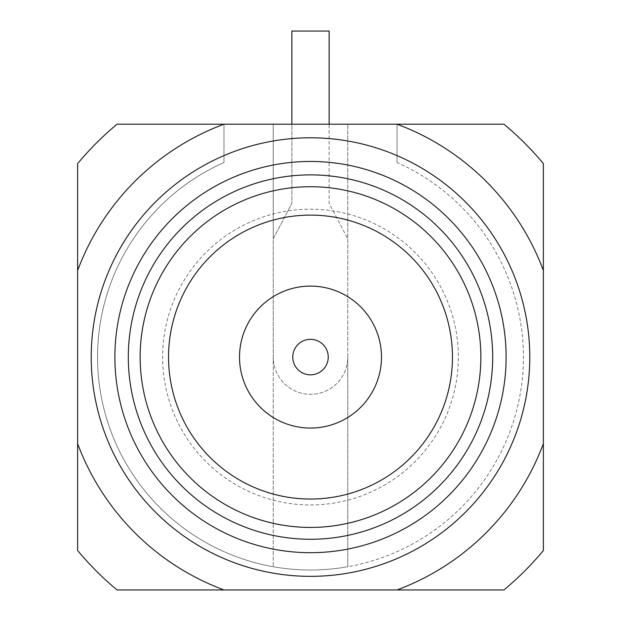 <?xml version="1.0" encoding="UTF-8"?>
<svg xmlns="http://www.w3.org/2000/svg" width="621" height="621" viewBox="0 0 621 621"><rect width="100%" height="100%" fill="white"/><g stroke="black" fill="none" stroke-linecap="round" stroke-linejoin="round"><path stroke-width="0.47" stroke-dasharray="3.1 2.33" d="M397.029 162.508L397.029 124.2L397.029 162.508A212.941 212.941 0 0 1 347.76 566.732L347.76 357.075A37.26 37.26 0 0 1 310.5 394.335A37.26 37.26 0 0 1 273.24 357.075L273.24 238.775L291.87 203.284L291.87 31.05L329.13 31.05L329.13 203.284L347.76 238.775L347.76 357.075A37.26 37.26 0 0 1 310.5 394.335A37.26 37.26 0 0 1 273.24 357.075L273.24 566.732L273.24 238.775L291.87 203.284L291.87 124.2L329.13 124.2L329.13 203.284L347.76 238.775L347.76 124.2L347.76 566.732A212.941 212.941 0 0 1 223.971 162.508L223.971 124.2L223.971 162.508A212.941 212.941 0 0 0 142.683 488.153A212.941 212.941 0 0 0 478.317 488.153A212.941 212.941 0 0 0 397.029 162.508M310.5 339.33A17.745 17.745 0 0 1 328.245 357.075A17.745 17.745 0 0 1 310.5 374.82A17.745 17.745 0 0 1 292.755 357.075A17.745 17.745 0 0 1 310.5 339.33A17.745 17.745 0 0 1 328.245 357.075A17.745 17.745 0 0 1 310.5 374.82A17.745 17.745 0 0 1 292.755 357.075A17.745 17.745 0 0 1 310.5 339.33A17.745 17.745 0 0 0 292.755 357.075A17.745 17.745 0 0 0 310.5 374.82A17.745 17.745 0 0 0 328.245 357.075A17.745 17.745 0 0 0 310.5 339.33M310.5 161.46A195.615 195.615 0 0 0 114.885 357.075A195.615 195.615 0 0 0 310.5 552.69A195.615 195.615 0 0 0 506.115 357.075A195.615 195.615 0 0 0 310.5 161.46M291.87 124.2L273.24 124.2L273.24 238.775L273.24 124.2L223.971 124.2A248.431 248.431 0 0 0 77.625 270.546M77.625 443.604A248.431 248.431 0 0 0 223.971 589.95M397.029 589.95A248.431 248.431 0 0 0 543.375 443.604M543.375 270.546A248.431 248.431 0 0 0 397.029 124.2L329.13 124.2M310.5 428.055A70.98 70.98 0 0 0 381.48 357.075A70.98 70.98 0 0 0 310.5 286.095A70.98 70.98 0 0 0 239.52 357.075A70.98 70.98 0 0 0 310.5 428.055M310.5 527.431A170.356 170.356 0 0 0 480.856 357.075A170.356 170.356 0 0 0 310.5 186.719A170.356 170.356 0 0 0 140.144 357.075A170.356 170.356 0 0 0 310.5 527.431M310.5 499.036A141.961 141.961 0 0 0 452.461 357.075A141.961 141.961 0 0 0 310.5 215.114A141.961 141.961 0 0 0 168.539 357.075A141.961 141.961 0 0 0 310.5 499.036M310.5 504.951A147.876 147.876 0 0 0 458.376 357.075A147.876 147.876 0 0 0 310.5 209.199A147.876 147.876 0 0 0 162.624 357.075A147.876 147.876 0 0 0 310.5 504.951A147.876 147.876 0 0 0 458.376 357.075A147.876 147.876 0 0 0 310.5 209.199A147.876 147.876 0 0 0 162.624 357.075A147.876 147.876 0 0 0 310.5 504.951M503.942 124.2A302.738 302.738 0 0 1 543.375 163.633L543.375 550.517A302.738 302.738 0 0 1 503.942 589.95L117.059 589.95A302.738 302.738 0 0 1 77.625 550.517L77.625 163.633A302.738 302.738 0 0 1 117.059 124.2L503.942 124.2"/><path stroke-width="0.93" d="M291.87 124.2L291.87 31.05L329.13 31.05L329.13 124.2M310.5 576.35A219.275 219.275 0 0 1 91.225 357.075A219.275 219.275 0 0 1 310.5 137.8A219.275 219.275 0 0 1 529.775 357.075A219.275 219.275 0 0 1 310.5 576.35M223.971 124.2L117.059 124.2A302.738 302.738 0 0 0 77.625 163.633L77.625 443.604A248.431 248.431 0 0 0 223.971 589.95L397.029 589.95A248.431 248.431 0 0 0 543.375 443.604L543.375 270.546A248.431 248.431 0 0 0 397.029 124.2L223.971 124.2A248.431 248.431 0 0 0 77.625 270.546M77.625 443.604L77.625 550.517A302.738 302.738 0 0 0 117.059 589.95L223.971 589.95M397.029 589.95L503.942 589.95A302.738 302.738 0 0 0 543.375 550.517L543.375 443.604M543.375 270.546L543.375 163.633A302.738 302.738 0 0 0 503.942 124.2L397.029 124.2M310.5 339.33A17.745 17.745 0 0 0 292.755 357.075A17.745 17.745 0 0 0 310.5 374.82A17.745 17.745 0 0 0 328.245 357.075A17.745 17.745 0 0 0 310.5 339.33A17.745 17.745 0 0 0 292.755 357.075A17.745 17.745 0 0 0 310.5 374.82M310.5 428.055A70.98 70.98 0 0 0 381.48 357.075A70.98 70.98 0 0 0 310.5 286.095A70.98 70.98 0 0 0 239.52 357.075A70.98 70.98 0 0 0 310.5 428.055M310.5 174.889A182.186 182.186 0 0 1 492.686 357.075A182.186 182.186 0 0 1 310.5 539.261A182.186 182.186 0 0 1 128.314 357.075A182.186 182.186 0 0 1 310.5 174.889M310.5 527.431A170.356 170.356 0 0 0 480.856 357.075A170.356 170.356 0 0 0 310.5 186.719A170.356 170.356 0 0 0 140.144 357.075A170.356 170.356 0 0 0 310.5 527.431M310.5 499.036A141.961 141.961 0 0 0 452.461 357.075A141.961 141.961 0 0 0 310.5 215.114A141.961 141.961 0 0 0 168.539 357.075A141.961 141.961 0 0 0 310.5 499.036M310.5 552.69A195.615 195.615 0 0 0 506.115 357.075A195.615 195.615 0 0 0 310.5 161.46A195.615 195.615 0 0 0 114.885 357.075A195.615 195.615 0 0 0 310.5 552.69"/></g></svg>
